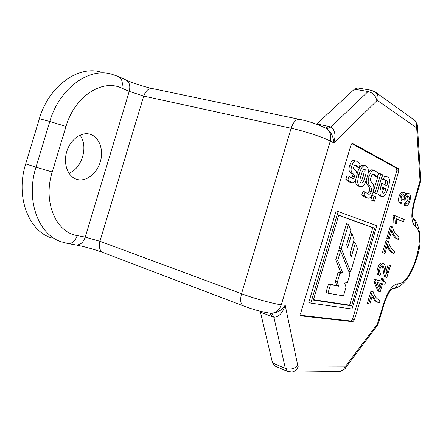<?xml version="1.0" encoding="UTF-8"?>
<svg xmlns="http://www.w3.org/2000/svg" width="443" height="443" viewBox="0 0 443 443"><rect width="100%" height="100%" fill="white"/><g stroke="black" fill="none" stroke-linecap="round" stroke-linejoin="round"><path stroke-width="0.66" d="M406.126 203.376L405.611 205.685C409.465 207.158 412.511 193.973 408.59 193.469C407.466 193.192 406.469 194.001 405.605 195.9C405.683 193.873 405.24 192.688 404.276 192.362C401.397 191.154 398.008 201.493 401.197 203.409L402.078 201.238C399.879 199.893 401.879 194.012 403.601 194.704C404.764 195.435 404.919 197.08 404.071 199.632L405.002 200.352C405.644 197.091 406.652 195.607 408.025 195.911C410.362 196.426 409.232 203.913 406.126 203.376L404.791 203.038L404.271 205.347L405.611 205.685M405.002 200.352L402.726 199.295L404.071 199.632M407.267 195.939C408.612 199.333 407.787 201.698 404.791 203.038M402.853 194.798C403.418 195.856 403.374 197.351 402.726 199.295M401.197 203.409L399.846 203.066C396.651 201.15 400.04 190.817 402.925 192.029L404.276 192.367M408.59 193.469L407.25 193.142L405.423 193.746M368.659 303.743L369.877 303.942L372.591 294.839C374.053 299.031 376.196 301.666 379.02 302.735L379.385 302.829L380.072 300.531C376.628 298.975 374.352 296.085 373.239 291.865L372.258 291.671L368.659 303.743L367.336 303.289L370.929 291.234L372.258 291.671M373.239 291.865L370.929 291.234M372.087 296.533C373.704 299.673 375.581 301.589 377.718 302.292L378.82 302.663M380.133 283.188L378.937 287.202M376.993 282.49L381.489 283.487L379.773 289.229L376.993 282.49M382.591 283.73L384.928 284.251L385.593 282.019L383.261 281.488L383.998 279.018L382.896 278.758L382.159 281.233L375.67 279.754L375.116 281.621L379.114 291.439L380.227 291.666L382.591 283.73M379.114 291.439L377.801 291.007L373.781 281.194L375.116 281.621M375.67 279.754L374.341 279.323L373.781 281.194M382.159 281.233L374.341 279.323M382.896 278.758L381.578 278.337L380.842 280.812M383.998 279.018L381.578 278.337M385.593 282.019L383.295 281.371M390.493 265.567L389.369 265.257L386.706 274.189L385.438 267.262C385 265.014 384.341 263.806 383.461 263.651C380.266 261.918 375.946 274.677 380.033 275.452L380.803 273.132C378.128 272.905 380.565 265.075 382.708 265.972C383.488 265.983 384.109 267.6 384.563 270.817C384.939 274.898 385.687 277.141 386.805 277.545L390.493 265.567L388.051 264.853L386.075 271.487M382.01 266.01C383.261 266.431 383.405 277.495 385.493 277.13L386.733 277.523M380.033 275.452L378.71 275.031C374.612 274.25 378.926 261.508 382.132 263.242L383.45 263.646M389.369 265.257L388.051 264.853M383.776 253.064L384.945 253.418L387.658 244.331C389.159 249.154 391.307 252.194 394.109 253.446L394.796 251.153C391.501 249.116 389.336 245.837 388.312 241.33L387.37 241.009L383.776 253.064L382.436 252.665L384.945 253.418M387.37 241.009L386.03 240.621L382.436 252.665M394.109 253.446L392.797 253.053C390.66 252.233 388.755 249.968 387.082 246.253M388.09 238.594L389.247 238.993L391.961 229.906C393.428 234.834 395.549 237.98 398.312 239.342L398.999 237.049C395.743 234.873 393.617 231.49 392.614 226.899L391.684 226.545L388.09 238.594L386.75 238.212L389.247 238.993M391.684 226.545L390.338 226.174L386.75 238.212M398.312 239.342L396.994 238.971C394.885 238.063 393.007 235.709 391.363 231.899M403.556 221.766L404.221 219.54L394.763 215.603L394.32 217.081C394.962 218.371 395.239 220.487 395.139 223.422L396.275 223.87L396.219 218.764L403.556 221.766L396.247 218.964M396.275 223.87L395.139 223.422M394.32 217.081L392.974 216.716C393.617 218.011 393.893 220.121 393.799 223.056M394.763 215.603L393.412 215.243L392.974 216.716M300.526 315.305L351.028 321.042L352.567 319.087L396.834 170.754L396.623 168.251L351.797 143.643M349.04 176.297L346.974 175.793L345.833 179.465L349.018 181.918L351.493 182.582C353.315 183.28 354.909 181.674 356.283 177.759C357.39 174.038 356.992 171.591 355.092 170.405C353.647 169.182 353.198 168.008 353.752 166.884C354.156 165.438 354.799 164.862 355.679 165.161L359.107 167.559L360.264 163.96L356.465 161.086C354.583 160.394 353.016 162.038 351.753 166.031C350.568 169.636 350.95 172.15 352.888 173.584C354.339 174.813 354.815 175.943 354.322 176.973C353.924 178.346 353.315 178.894 352.495 178.601L349.04 176.297L347.899 179.974L351.493 182.582M356.465 161.086L354.4 160.615C352.512 159.917 350.939 161.562 349.682 165.549C348.503 169.143 348.885 171.657 350.828 173.091C352.285 174.32 352.766 175.45 352.268 176.475L351.343 178.036M354.727 165.228L357.058 167.077L359.107 167.559M355.939 178.789C355.253 182.594 355.928 184.997 357.955 185.999L360.447 186.68C363 187.184 365.121 184.349 366.815 178.175C368.991 171.624 368.759 167.548 366.117 165.942L365.481 165.688C362.978 165.206 360.862 168.135 359.135 174.476C357.008 181.043 357.291 185.052 359.976 186.503L360.447 186.68M365.481 165.688L363.448 165.222C360.934 164.735 358.819 167.653 357.097 173.983L356.914 174.603M374.545 201.205L370.824 199.937L372.126 195.584L374.097 196.083L375.841 196.864L374.545 201.205L372.796 200.446L374.097 196.083M310.776 303.112L308.777 302.386L336.154 210.813L376.843 225.686L351.975 309.015L310.776 303.112L338.203 211.372M364.971 191.941L362.967 191.431L361.77 194.854L365.154 197.362L367.579 198.032C369.75 198.791 371.594 196.803 373.117 192.068C374.396 187.998 374.014 184.886 371.965 182.721C370.558 181.265 370.21 179.581 370.907 177.671C371.66 175.107 372.646 173.983 373.859 174.298L377.347 176.796L378.532 173.49L374.645 170.378C372.535 169.663 370.641 171.878 368.964 177.034C367.662 181.004 368 184.039 369.971 186.132C371.527 187.777 371.943 189.587 371.217 191.553C370.592 193.624 369.661 194.494 368.426 194.15L364.971 191.941L363.769 195.369L367.579 198.032M366.2 180.102L366.516 183.02L367.972 185.639C369.54 187.284 369.96 189.089 369.229 191.055L367.402 193.657M374.645 170.378L372.641 169.913C370.952 169.37 369.368 170.699 367.9 173.9M372.895 174.359L375.359 176.32L377.347 176.796M376.799 193.652L373.089 192.367L378.737 173.44L380.72 173.905L382.436 174.78L376.799 193.652L375.06 192.86L380.72 173.905M385.022 184.864C385.814 182.184 385.637 180.55 384.485 179.963L381.534 178.878L382.409 175.827L384.734 176.148M381.534 178.878L383.5 179.349L384.374 176.292L387.736 177.017C389.945 178.058 390.056 181.746 388.062 188.081C386.141 194.366 384.159 197.174 382.121 196.509L379.85 195.895C377.818 195.025 377.453 192.085 378.765 187.079M379.286 185.34L380.105 182.948L382.065 183.419L386.85 185.755C387.775 182.815 387.642 181.043 386.44 180.434L383.5 179.349M384.374 176.292L382.409 175.827M382.121 196.509L381.8 196.387C379.607 195.457 379.369 192.096 381.085 186.298L382.065 183.419M379.142 185.822L381.085 186.298M373.089 192.367L375.06 192.86M361.77 194.854L363.769 195.369M370.824 199.937L372.796 200.446M345.833 179.465L347.899 179.974M382.802 193.037L383.012 193.115C384.003 193.508 384.978 192.096 385.936 188.873L382.686 187.323C381.606 190.828 381.644 192.733 382.802 193.037M313.367 300.072L351.526 305.831L374.695 228.206L338.74 215.198L313.367 300.072M365.038 169.569C366.472 170.273 366.444 172.842 364.949 177.272C363.786 181.503 362.579 183.402 361.316 182.976L361.062 182.881C359.616 182.322 359.616 179.83 361.056 175.4C362.213 171.081 363.437 169.093 364.727 169.447L364.318 169.398M382.104 192.367L383.987 188.397L385.936 188.873M383.987 188.397L382.569 187.716M313.483 299.678L349.632 305.172L351.526 305.831M349.632 305.172L372.768 227.669L338.69 215.348M372.768 227.669L374.695 228.206M363.67 169.652C364.373 170.721 364.129 173.102 362.928 176.79C362.047 179.864 361.189 181.702 360.358 182.3M340.562 250.932L338.574 250.317L335.722 259.864L340.739 272.312L338.009 272.678L335.412 281.383L336.697 285.53L328.529 283.93L325.959 292.53L327.931 293.211L343.463 295.885L346.055 287.202L344.604 282.961L347.406 282.684L349.92 274.261L340.562 250.932L337.704 260.495L342.699 272.949L339.975 273.32L337.372 282.041L338.651 286.189L330.506 284.6L327.931 293.211M340.495 250.91L339.288 247.925L346.504 223.776L348.508 224.346L350.823 230.565L346.609 244.669L347.672 247.559L351.875 233.478L354.134 239.497L349.948 253.523L351.244 256.879L355.408 242.925L357.545 248.728L350.64 271.858L341.282 248.534L348.508 224.346M350.036 253.761L353.448 242.343L355.408 242.925M348.702 271.232L350.64 271.858M339.288 247.925L341.282 248.534M350.108 232.963L351.875 233.478M335.412 281.383L337.372 282.041M336.697 285.53L338.651 286.189M338.009 272.678L339.975 273.32M340.739 272.312L342.699 272.949M335.722 259.864L337.704 260.495M328.529 283.93L330.506 284.6M259.997 311.174L260.434 312.127L272.008 316.59L269.892 313.179M77.121 179.421L76.744 179.31C67.929 176.735 63.044 163.949 66.671 151.827C70.171 139.672 81.18 131.588 89.973 134.229C99.16 136.793 103.861 149.651 100.4 161.545C97.078 173.479 86.302 181.99 77.121 179.421M287.119 371.234L274.738 365.929L272.511 362.922L260.434 312.127M371.012 90.206L357.794 87.985L354.411 89.198L316.474 124.184M325.943 128.232C327.161 128.703 328.8 128.271 330.866 126.947C332.771 127.855 334.072 130.076 334.77 133.614C335.251 135.408 334.925 138.504 333.806 142.906L376.821 100.805L377.652 100.622C378.521 97.327 377.923 94.603 375.858 92.454L414.654 120.269C416.586 122.257 417.162 124.727 416.387 127.695L416.73 128.62L417.527 127.263L420.778 179.459L420.03 180.871L413.978 201.958L414.46 202.241C412.178 211.782 411.984 217.773 413.878 220.226L413.446 218.831C415.34 220.841 415.872 223.272 415.041 226.113C427.152 232.985 411.63 285.109 397.864 283.753C396.945 286.726 395.067 288.498 392.221 289.069L393.561 288.066C390.698 289.035 387.631 294.08 384.363 303.2L383.815 303.139L377.314 324.149L346.033 365.608L345.235 366.173L298.327 366.034L297.735 365.397L285.203 305.31C282.933 308.228 280.845 310.155 278.946 311.086C276.57 312.487 274.062 313.234 271.415 313.323L270.169 313.201M325.882 128.226L327.128 128.941C331.226 132.191 333.452 136.848 333.806 142.906L330.295 141.057L281.288 304.801C279.345 310.227 275.906 313.051 270.972 313.273L269.693 313.146M354.411 89.198L368.1 91.518L330.866 126.947L328.927 126.449L325.566 128.044M325.461 127.994L326.735 128.719C330.428 131.626 331.613 135.741 330.295 141.057C323.445 137.336 304.446 131.106 291.145 128.254L241.529 293.748C254.282 298.521 273.586 303.87 281.288 304.801L285.203 305.31C282.617 313.074 278.857 317.044 273.912 317.21C272.833 314.779 271.625 313.45 270.274 313.229M51.609 237.969C28.612 231.063 15.239 196.753 25.7 163.871L39.366 118.73C48.769 86.103 78.04 65.398 100.727 71.993M79.989 135.143C88.606 146.129 82.077 168.573 68.914 173.202M354.433 319.757L352.894 321.718L301.107 315.898L300.625 313.428L350.939 145.177L352.556 143.377L398.556 168.694L398.761 171.197L354.433 319.757L352.567 319.087M379.85 195.895L381.8 196.387M384.485 179.963L386.423 180.423M365.154 197.362L367.136 197.877M369.229 191.055L371.217 191.553M367.972 185.639L369.971 186.132M367.258 176.624L368.964 177.034M373.377 174.237L374.213 174.437M357.097 173.983L359.135 174.476M349.018 181.918L351.072 182.422M352.268 176.475L354.322 176.973M350.828 173.091L352.888 173.584M349.682 165.549L351.753 166.031M355.042 165.112L356.261 165.394M362.928 176.79L364.949 177.272M299.197 119.311L152.636 88.611C148.715 88.079 145.747 90.571 143.731 96.081L291.145 128.254C293.344 121.958 296.157 119.001 299.579 119.388C308.976 121.249 318.03 124.356 326.735 128.719L326.175 128.365M121.742 88.118C123.082 82.647 122.063 78.826 118.685 76.661L126.15 80.05C129.522 82.199 130.541 85.986 129.218 91.396L121.742 88.118C102.466 78.621 74.607 96.297 65.99 126.46L52.23 171.962C42.672 201.87 55.973 232.47 77.215 235.587L85.233 237.132C83.273 242.526 80.233 245.151 76.124 245.001C82.907 246.192 96.269 249.88 103.319 252.626C99.681 250.882 98.551 247.094 99.935 241.274L85.233 237.132L129.218 91.396L143.731 96.081L99.935 241.274L241.529 293.748C239.879 300.354 240.615 304.457 243.75 306.058C253.872 309.829 262.943 312.232 270.972 313.273L271.415 313.323M77.215 235.587C75.232 241.042 72.181 243.7 68.05 243.556L75.725 244.929M272.008 316.59L273.912 317.21L285.309 368.382C290.121 369.922 294.263 368.925 297.735 365.397M272.511 362.922L285.309 368.382L287.479 371.389L291.976 372.015C295.055 371.428 297.17 369.434 298.327 366.034M374.712 91.574L375.858 92.454L371.433 90.278L368.1 91.518C372.967 92.825 375.869 95.921 376.821 100.805M65.99 126.46L49.799 121.476L35.977 167.149L25.7 163.871M52.23 171.962L35.977 167.149C25.401 200.43 38.63 235.023 61.544 241.867L67.674 243.489M39.366 118.73L49.799 121.476C59.312 88.462 88.622 67.452 111.204 74.053L118.275 76.473M152.636 88.611C145.343 87.16 132.208 82.83 126.15 80.05L125.718 79.851M316.789 123.962L328.927 126.449M290.619 372.07L339.388 371.55C342.251 371.018 344.2 369.229 345.235 366.173M337.743 371.561L339.388 371.55C343.751 369.922 345.933 368.482 345.933 367.236L346.033 365.608M345.058 368.404L377.154 325.793L377.314 324.149M374.695 327.621L377.154 325.793L378.494 322.881L377.934 322.869M378.549 322.703L384.402 303.073M391.795 289.118L392.221 289.069C405.522 286.632 413.042 271.792 418.164 253.44C423.486 235.709 416.414 219.241 413.446 218.831L412.987 218.427M383.815 303.139C387.88 291.151 392.564 284.688 397.864 283.753M414.41 202.396L420.313 182.61L419.842 182.283M415.041 226.113C411.17 222.259 410.816 214.207 413.978 201.958M420.246 182.826L420.778 179.459L419.765 176.679M417.444 125.862L417.527 127.263C418.087 126.067 417.134 123.735 414.654 120.269L413.236 119.256M420.03 180.871L416.73 128.62M416.387 127.695L377.652 100.622M352.894 321.718L351.028 321.042M396.623 168.251L398.556 168.694M398.761 171.197L396.834 170.754M352.678 143.427L352.362 143.36M384.64 176.126L386.008 176.447M381.838 178.966L383.804 179.432M103.319 252.626L243.44 305.936M270.285 313.212L271.387 313.317M89.536 134.113L89.973 134.229"/></g></svg>
